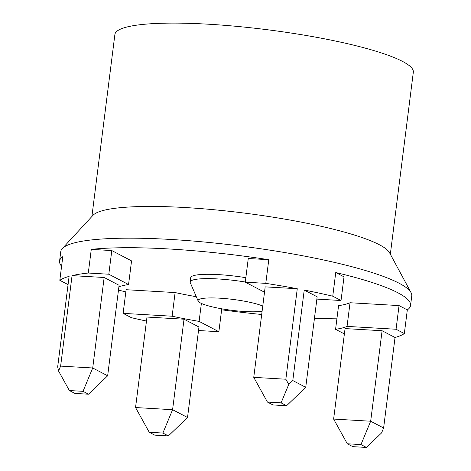 <?xml version="1.0" encoding="UTF-8"?>
<svg xmlns="http://www.w3.org/2000/svg" width="471" height="471" viewBox="0 0 471 471"><rect width="100%" height="100%" fill="white"/><g stroke="black" fill="none" stroke-linecap="round" stroke-linejoin="round"><path stroke-width="0.71" d="M396.058 329.247L347.05 326.397L350.041 302.741L399.049 305.591L396.058 329.247L404.33 333.568A176.89 28.036 7.2 0 1 395.039 337.495L382.099 330.736L345.06 328.581L333.627 419.072L347.315 443.782L352.82 446.655L366.467 447.45L360.963 444.577L347.315 443.782M344.383 333.927L335.576 329.329L338.567 305.673A120.535 19.105 7.2 0 0 350.041 302.741M347.05 326.397A120.535 19.105 7.2 0 1 335.576 329.329M399.049 305.591L407.321 309.912L404.33 333.568M196.301 296.724A120.535 19.105 7.2 0 1 175.112 292.562L126.104 289.706L123.119 313.362L131.391 317.684A176.89 28.036 7.2 0 0 146.475 321.063M125.822 291.949A176.89 28.036 7.2 0 1 118.486 290.048M61.589 266.239A176.89 28.036 7.2 0 1 59.57 261.111A176.89 28.036 7.2 0 1 62.802 256.648L59.811 280.304A176.89 28.036 7.2 0 1 69.102 276.377L57.674 366.874L58.539 371.001L60.629 366.114L72.057 275.623A176.89 28.036 7.2 0 1 88.289 273.033L91.28 249.371L111.792 250.566L131.556 260.887L128.565 284.543L108.807 274.222L111.792 250.566M91.28 249.371A176.89 28.036 7.2 0 1 268.776 259.704L248.264 258.508L245.273 282.164L265.791 283.359L268.776 259.704M265.791 283.359A176.89 28.036 7.2 0 1 297.272 288.729L285.844 379.226L288.764 384.401L292.791 380.556L304.225 290.065A176.89 28.036 7.2 0 1 332.756 296.188L335.746 272.532L344.018 276.854L341.028 300.51L316.877 299.103M335.746 272.532A176.89 28.036 7.2 0 1 397.854 292.756A176.89 28.036 7.2 0 1 410.553 305.449A176.89 28.036 7.2 0 1 407.321 309.912M336.9 318.826A176.89 28.036 7.2 0 1 314.457 318.249M261.693 314.487A176.89 28.036 7.2 0 1 221.635 309.794M245.844 277.684A44.698 7.083 -172.8 0 0 218.473 274.617A44.698 7.083 -172.8 0 0 190.714 277.678L190.166 282.005A44.698 7.083 -172.8 0 0 190.278 282.682L198.161 301.057A34.53 5.475 -172.8 0 0 245.15 311.555A34.53 5.475 -172.8 0 0 262.106 311.254M221.759 308.805L218.868 331.708L199.103 321.387L201.376 303.412M199.103 321.387A120.535 19.105 7.2 0 1 172.127 316.218L175.112 292.562M172.127 316.218L123.119 313.362M218.868 331.708L198.515 330.524M184.026 319.208L172.592 409.699L187.529 417.5L198.962 327.009L184.026 319.208L146.981 317.054L135.548 407.545L149.236 432.254L154.741 435.127L168.388 435.922L162.884 433.049L149.236 432.254M366.467 447.45L381.598 432.884L383.612 427.986L395.039 337.495M59.57 261.111L60.777 251.567A176.89 28.036 7.2 0 1 62.284 248.576A176.89 28.036 7.2 0 1 74.736 242.795A176.89 28.036 -172.8 0 1 237.914 245.685A176.89 28.036 -172.8 0 1 399.055 283.206A176.89 28.036 7.2 0 1 411.042 292.638A176.89 28.036 7.2 0 1 411.76 295.906L410.553 305.449M62.284 248.576L93.005 215.3A150.408 23.838 7.2 0 1 103.596 210.378A150.408 23.838 -172.8 0 1 263.948 215.783A150.408 23.838 -172.8 0 1 389.558 252.762L411.042 292.638M390.335 254.205L413.326 72.204A150.408 23.838 -172.8 0 0 295.376 33.712A150.408 23.838 -172.8 0 0 126.758 27.047A150.408 23.838 -172.8 0 0 114.889 34.501L91.892 216.507M332.756 296.188L341.028 300.51M297.272 288.729L265.185 286.863L253.751 377.353L285.844 379.226M292.791 380.556L305.732 387.315L317.166 296.818L304.225 290.065M264.508 292.208L245.273 282.164M288.764 384.401L281.087 402.858L267.44 402.063L253.751 377.353M305.732 387.315L286.592 405.737L281.087 402.858M267.44 402.063L272.945 404.942L286.592 405.737M88.289 273.033L108.807 274.222M68.065 284.614L59.811 280.304M104.15 277.49L92.716 367.986L107.653 375.787L119.086 285.291L104.15 277.49L72.057 275.623M118.898 286.774A120.535 19.105 7.2 0 1 128.565 284.543M58.539 371.001L69.367 390.536L74.865 393.415L88.513 394.203L83.014 391.33L69.367 390.536M83.014 391.33L92.716 367.986L60.629 366.114M107.653 375.787L88.513 394.203M162.884 433.049L172.592 409.699L135.548 407.545M187.529 417.5L168.388 435.922M382.099 330.736L370.671 421.227L333.627 419.072M383.612 427.986L370.671 421.227L360.963 444.577M245.297 282.011A44.698 7.083 -172.8 0 0 217.926 278.944A44.698 7.083 -172.8 0 0 190.166 282.005M262.759 306.068A34.53 5.475 -172.8 0 0 219.521 298.167A34.53 5.475 -172.8 0 0 198.161 301.057"/></g></svg>
